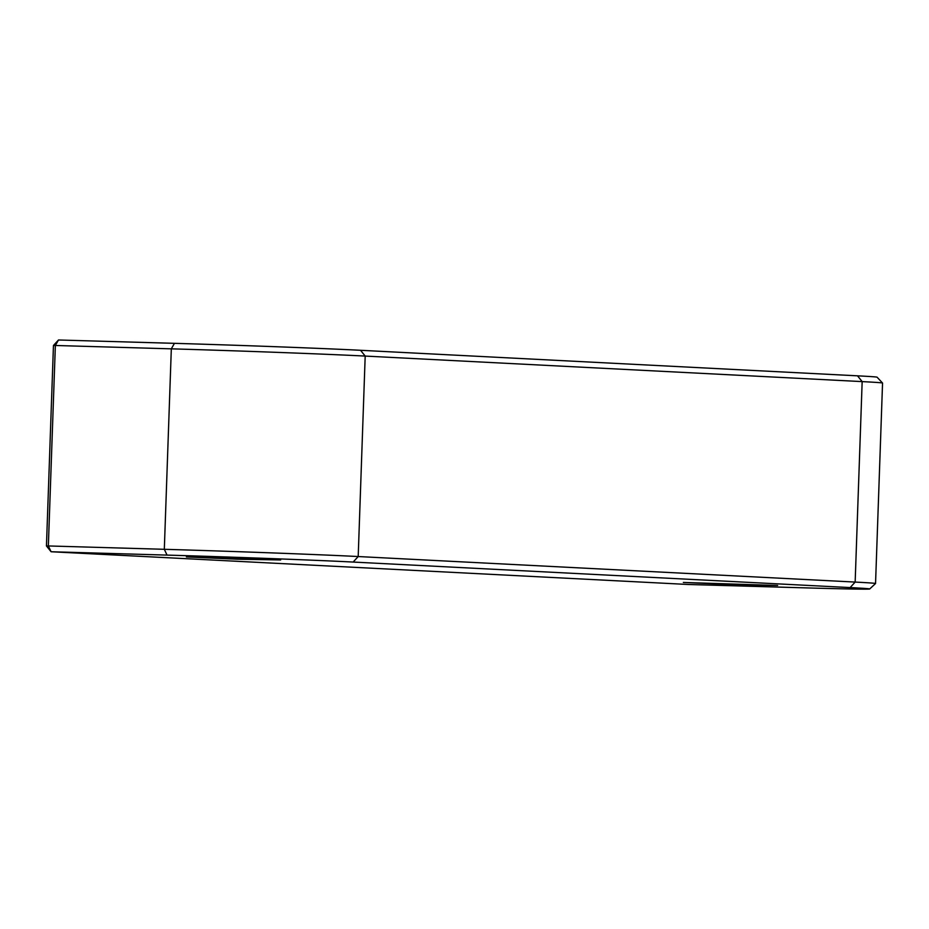 <?xml version="1.0" encoding="UTF-8"?>
<svg xmlns="http://www.w3.org/2000/svg" width="929" height="929" viewBox="0 0 929 929"><rect width="100%" height="100%" fill="white"/><g stroke="black" fill="none" stroke-linecap="round" stroke-linejoin="round"><path stroke-width="1.39" d="M280.686 559.955L186.381 556.924L237.185 559.212L280.686 559.955M51.083 551.745L167.046 555.101A135.611 1.347 2 0 1 353.159 562.057L850.128 587.581A135.611 1.347 2 0 1 869.695 588.974A135.611 1.347 2 0 1 804.328 587.836L688.377 584.492L51.083 551.745L46.45 545.962L48.354 545.95L51.083 551.745M777.654 585.491L683.349 582.448L734.154 584.736L777.654 585.491M869.695 588.974L875.548 583.528A141.266 1.405 -178 0 0 875.548 583.517A141.266 1.405 -178 0 0 855.156 582.077L358.199 556.541A141.266 1.405 -178 0 0 164.317 549.306L48.354 545.95L55.357 345.483L171.319 348.839A141.266 1.405 2 0 1 365.19 356.074L862.158 381.61A141.266 1.405 2 0 1 882.538 383.038L877.092 377.197A135.611 1.347 -178 0 0 857.525 375.827L360.557 350.291A135.611 1.347 -178 0 0 174.443 343.335L58.481 339.991L55.357 345.483L53.452 345.495L46.45 545.962M53.452 345.495L58.481 339.991M882.538 383.038A141.266 1.405 2 0 1 882.55 383.05L875.548 583.517M167.046 555.101L164.317 549.306L171.319 348.839L174.443 343.335M353.159 562.057L358.199 556.541L365.19 356.074L360.557 350.291M850.128 587.581L855.156 582.077L862.158 381.61L857.525 375.827"/></g></svg>
